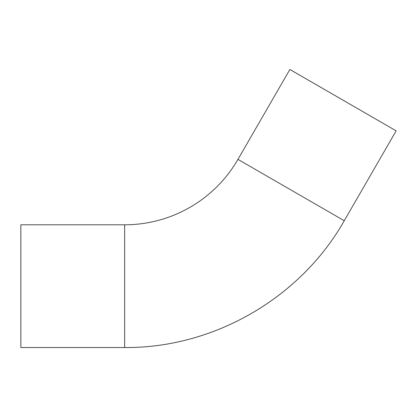 <?xml version="1.0" encoding="UTF-8"?>
<svg xmlns="http://www.w3.org/2000/svg" width="417" height="417" viewBox="0 0 417 417"><rect width="100%" height="100%" fill="white"/><g stroke="black" fill="none" stroke-linecap="round" stroke-linejoin="round"><path stroke-width="0.63" d="M124.657 224.794A130.834 130.834 0 0 0 237.961 159.377L289.867 69.477L396.15 130.844L344.249 220.739C300.501 298.129 213.546 348.331 124.657 347.523L20.85 347.523L20.85 224.794L124.657 224.794L124.657 347.523M237.961 159.377L344.249 220.739"/></g></svg>
